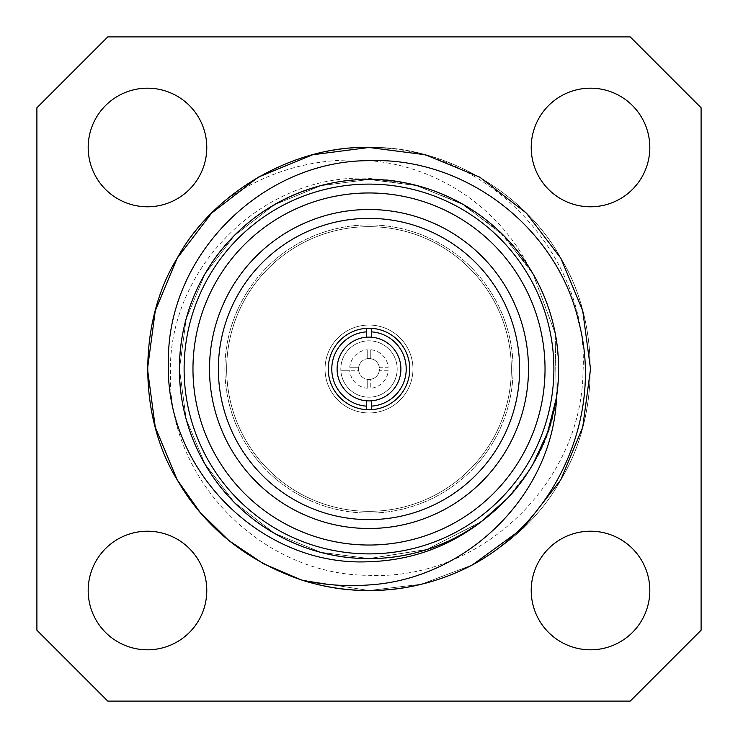 <?xml version="1.0" encoding="UTF-8"?>
<svg xmlns="http://www.w3.org/2000/svg" width="738" height="738" viewBox="0 0 738 738"><rect width="100%" height="100%" fill="white"/><g stroke="black" fill="none" stroke-linecap="round" stroke-linejoin="round"><path stroke-width="0.55" stroke-dasharray="3.69 2.77" d="M412.957 369A43.957 43.957 0 0 1 369 412.957A43.957 43.957 0 0 1 325.043 369A43.957 43.957 0 0 1 369 325.043A43.957 43.957 0 0 1 412.957 369A43.957 43.957 0 0 1 369 412.957A43.957 43.957 0 0 1 325.043 369A43.957 43.957 0 0 1 369 325.043A43.957 43.957 0 0 1 412.957 369A43.957 43.957 0 0 1 369 412.957A43.957 43.957 0 0 1 325.043 369A43.957 43.957 0 0 1 369 325.043A43.957 43.957 0 0 1 412.957 369A43.957 43.957 0 0 1 369 412.957A43.957 43.957 0 0 1 325.043 369A43.957 43.957 0 0 1 369 325.043A43.957 43.957 0 0 1 412.957 369M513.104 369A144.104 144.104 0 0 1 369 513.104A144.104 144.104 0 0 1 224.896 369A144.104 144.104 0 0 1 369 224.896A144.104 144.104 0 0 1 513.104 369A144.104 144.104 0 0 1 369 513.104A144.104 144.104 0 0 1 224.896 369A144.104 144.104 0 0 1 369 224.896A144.104 144.104 0 0 1 513.104 369M400.9 369A31.9 31.9 0 0 1 369 400.9A31.9 31.9 0 0 1 337.1 369A31.9 31.9 0 0 1 369 337.1A31.9 31.9 0 0 1 400.9 369M366.343 409.673A40.756 40.756 0 0 0 409.756 369A40.756 40.756 0 0 0 366.343 328.327A40.756 40.756 0 0 0 328.244 369A40.756 40.756 0 0 0 366.343 409.673L366.343 400.789M528.491 369A159.491 159.491 0 0 1 369 528.491A159.491 159.491 0 0 1 209.509 369A159.491 159.491 0 0 1 369 209.509A159.491 159.491 0 0 1 528.491 369M369 553.887A184.887 184.887 0 0 0 553.887 369A184.887 184.887 0 0 0 369 184.113A184.887 184.887 0 0 0 184.113 369A184.887 184.887 0 0 0 369 553.887A184.887 184.887 0 0 0 553.887 369A184.887 184.887 0 0 0 369 184.113A184.887 184.887 0 0 0 184.113 369A184.887 184.887 0 0 0 369 553.887A184.887 184.887 0 0 0 553.887 369A184.887 184.887 0 0 0 369 184.113A184.887 184.887 0 0 0 184.113 369A184.887 184.887 0 0 0 369 553.887M88.182 590.52A59.308 59.308 0 0 0 147.48 649.818A59.308 59.308 0 0 0 206.788 590.52A59.308 59.308 0 0 0 147.48 531.212A59.308 59.308 0 0 0 88.182 590.52M531.212 590.52A59.308 59.308 0 0 0 590.52 649.818A59.308 59.308 0 0 0 649.818 590.52A59.308 59.308 0 0 0 590.52 531.212A59.308 59.308 0 0 0 531.212 590.52M531.212 147.48A59.308 59.308 0 0 0 590.52 206.788A59.308 59.308 0 0 0 649.818 147.48A59.308 59.308 0 0 0 590.52 88.182A59.308 59.308 0 0 0 531.212 147.48M88.182 147.48A59.308 59.308 0 0 0 147.48 206.788A59.308 59.308 0 0 0 206.788 147.48A59.308 59.308 0 0 0 147.48 88.182A59.308 59.308 0 0 0 88.182 147.48M386.998 148.218C497.449 157.093 589.579 260.791 583.002 371.869C581.775 483.003 480.586 580.585 369 575.289C263.355 575.575 168.633 481.259 170.45 375.245C166.889 269.158 262.322 172.95 369 178.319L411.094 184.113A189.62 189.62 0 0 0 179.38 369A189.62 189.62 0 0 0 535.059 460.53A189.62 189.62 0 0 0 529.321 267.756C499.165 207.526 436.25 165.496 369 160.644C316.676 156.954 268.964 170.054 225.865 199.943A221.52 221.52 0 0 1 369 147.48L386.998 148.218A221.52 221.52 0 0 0 369 147.48C443.566 145.303 525.447 192.572 560.843 258.245C600.012 321.722 600.012 416.278 560.843 479.755C525.447 545.428 443.566 592.697 369 590.52C294.434 592.697 212.553 545.428 177.157 479.755C137.988 416.278 137.988 321.722 177.157 258.245C189.546 236.603 205.773 217.175 225.865 199.943M472.385 564.911C438.806 582.134 404.341 590.668 369 590.52L421.352 584.238L472.385 564.911L421.352 584.238L369 590.52L421.352 584.238L472.385 564.911L421.352 584.238L369 590.52L301.427 579.957L369 590.52C294.434 592.697 212.553 545.428 177.157 479.755C137.988 416.278 137.988 321.722 177.157 258.245C212.553 192.572 294.434 145.303 369 147.48C443.566 145.303 525.447 192.572 560.843 258.245C600.012 321.722 600.012 416.278 560.843 479.755C525.447 545.428 443.566 592.697 369 590.52C294.434 592.697 212.553 545.428 177.157 479.755C137.988 416.278 137.988 321.722 177.157 258.245C212.553 192.572 294.434 145.303 369 147.48C443.566 145.303 525.447 192.572 560.843 258.245C600.012 321.722 600.012 416.278 560.843 479.755C525.447 545.428 443.566 592.697 369 590.52L301.427 579.957L369 590.52C294.434 592.697 212.553 545.428 177.157 479.755C137.988 416.278 137.988 321.722 177.157 258.245C212.553 192.572 294.434 145.303 369 147.48C443.566 145.303 525.447 192.572 560.843 258.245C600.012 321.722 600.012 416.278 560.843 479.755C525.447 545.428 443.566 592.697 369 590.52C294.434 592.697 212.553 545.428 177.157 479.755C137.988 416.278 137.988 321.722 177.157 258.245C212.553 192.572 294.434 145.303 369 147.48M367.229 388.243L367.229 379.314A10.461 10.461 0 0 1 358.686 370.771L340.873 370.771A28.182 28.182 0 0 1 369 340.818A28.182 28.182 0 0 1 397.182 369A28.182 28.182 0 0 0 367.229 340.873A28.182 28.182 0 0 0 340.818 369A28.182 28.182 0 0 0 369 397.182A28.182 28.182 0 0 0 397.182 369A28.182 28.182 0 0 1 367.229 397.127A28.182 28.182 0 0 1 340.873 370.771L349.757 370.771A19.326 19.326 0 0 0 367.229 388.243L367.229 379.314A10.461 10.461 0 0 0 370.771 379.314L370.771 388.243A19.326 19.326 0 0 0 388.243 370.771L379.314 370.771A10.461 10.461 0 0 1 370.771 379.314L370.771 388.243M388.243 370.771L379.314 370.771A10.461 10.461 0 0 0 369 358.539A10.461 10.461 0 0 0 358.539 369A10.461 10.461 0 0 0 369 379.461A10.461 10.461 0 0 0 379.314 367.229L388.243 367.229A19.326 19.326 0 0 0 370.771 349.757L370.771 358.686A10.461 10.461 0 0 1 379.314 367.229L388.243 367.229M370.771 349.757L370.771 358.686A10.461 10.461 0 0 0 367.229 358.686L367.229 349.757A19.326 19.326 0 0 0 349.757 367.229L358.686 367.229A10.461 10.461 0 0 0 358.686 370.771L349.757 370.771M349.757 367.229L358.686 367.229A10.461 10.461 0 0 1 367.229 358.686L367.229 349.757M529.321 267.756L528.657 266.842C500.484 224.158 461.628 196.677 412.099 184.417L411.094 184.113M701.1 630.215L701.1 107.785L630.215 36.9L107.785 36.9L36.9 107.785L36.9 630.215L107.785 701.1L630.215 701.1L701.1 630.215M556.397 397.431C546.166 486.563 459.054 560.529 369 558.546C305.2 560.41 235.136 519.958 204.85 463.768C171.336 409.452 171.336 328.548 204.85 274.232C235.136 218.042 305.2 177.59 369 179.454C432.8 177.59 502.864 218.042 533.15 274.232C566.664 328.548 566.664 409.452 533.15 463.768C502.864 519.958 432.8 560.41 369 558.546C305.2 560.41 235.136 519.958 204.85 463.768C171.336 409.452 171.336 328.548 204.85 274.232C235.136 218.042 305.2 177.59 369 179.454C432.8 177.59 502.864 218.042 533.15 274.232C566.664 328.548 566.664 409.452 533.15 463.768C502.864 519.958 432.8 560.41 369 558.546C305.2 560.41 235.136 519.958 204.85 463.768C171.336 409.452 171.336 328.548 204.85 274.232C235.136 218.042 305.2 177.59 369 179.454C432.8 177.59 502.864 218.042 533.15 274.232C566.664 328.548 566.664 409.452 533.15 463.768C502.864 519.958 432.8 560.41 369 558.546C305.2 560.41 235.136 519.958 204.85 463.768C171.336 409.452 171.336 328.548 204.85 274.232C235.136 218.042 305.2 177.59 369 179.454C432.8 177.59 502.864 218.042 533.15 274.232C566.664 328.548 566.664 409.452 533.15 463.768C502.864 519.958 432.8 560.41 369 558.546C305.2 560.41 235.136 519.958 204.85 463.768C171.336 409.452 171.336 328.548 204.85 274.232C235.136 218.042 305.2 177.59 369 179.454C432.8 177.59 502.864 218.042 533.15 274.232C566.664 328.548 566.664 409.452 533.15 463.768C502.864 519.958 432.8 560.41 369 558.546C305.2 560.41 235.136 519.958 204.85 463.768C171.336 409.452 171.336 328.548 204.85 274.232C242.839 203.919 336.491 163.67 412.099 184.417M479.709 522.845L426.213 549.699L369 558.546L320.781 552.31L274.232 533.15L234.361 502.412L204.85 463.768L186.142 418.889L179.454 369L186.142 319.111L204.85 274.232L234.361 235.588L274.232 204.85L320.781 185.69L369 179.454L417.219 185.69L463.768 204.85L503.639 235.588L533.15 274.232L555.16 333.364L556.24 398.483L555.16 333.364L533.15 274.232L503.639 235.588L463.768 204.85L417.219 185.69L369 179.454L320.781 185.69L274.232 204.85L234.361 235.588L204.85 274.232L186.142 319.111L179.454 369L186.142 418.889L204.85 463.768L234.361 502.412L274.232 533.15L320.781 552.31L369 558.546L427.108 549.413L481.25 521.729L427.108 549.413L369 558.546L320.781 552.31L274.232 533.15L234.361 502.412L204.85 463.768L186.142 418.889L179.454 369L186.142 319.111L204.85 274.232L234.361 235.588L274.232 204.85L320.781 185.69L369 179.454L417.219 185.69L463.768 204.85L503.639 235.588L533.15 274.232L555.16 333.364L556.24 398.483L555.16 333.364L533.15 274.232L503.639 235.588L463.768 204.85L417.219 185.69L369 179.454L320.781 185.69L274.232 204.85L234.361 235.588L204.85 274.232L186.142 319.111L179.454 369L186.142 418.889L204.85 463.768L234.361 502.412L274.232 533.15L320.781 552.31L369 558.546L427.108 549.413L481.25 521.729L427.108 549.413L369 558.546L320.781 552.31L274.232 533.15L234.361 502.412L204.85 463.768L186.142 418.889L179.454 369L186.142 319.111L204.85 274.232L234.361 235.588L274.232 204.85L320.781 185.69L369 179.454L417.219 185.69L463.768 204.85L503.639 235.588L533.15 274.232L555.16 333.364L556.24 398.483M529.801 469.35L508.141 497.707M481.25 521.729L427.108 549.413L369 558.546L320.781 552.31L274.232 533.15L234.361 502.412L204.85 463.768L186.142 418.889L179.454 369L186.142 319.111L204.85 274.232L234.361 235.588L274.232 204.85L320.781 185.69L369 179.454L415.033 185.127L459.756 202.599L498.768 230.837L528.657 266.842M371.657 337.211L371.657 328.327M366.343 328.327L366.343 337.211M371.657 409.673L371.657 400.789M226.667 369A142.333 142.333 0 0 1 369 226.667A142.333 142.333 0 0 1 511.333 369A142.333 142.333 0 0 1 369 511.333A142.333 142.333 0 0 1 226.667 369A142.333 142.333 0 0 1 369 226.667A142.333 142.333 0 0 1 511.333 369A142.333 142.333 0 0 1 369 511.333A142.333 142.333 0 0 1 226.667 369"/><path stroke-width="1.11" d="M371.657 337.211L371.657 331.879A37.214 37.214 0 0 1 406.214 369A37.214 37.214 0 0 1 371.657 406.121L371.657 400.789A31.9 31.9 0 0 0 400.9 369A31.9 31.9 0 0 0 366.343 337.211A31.9 31.9 0 0 0 337.1 369A31.9 31.9 0 0 0 366.343 400.789L366.343 409.673M371.657 400.789A31.9 31.9 0 0 1 366.343 400.789M328.244 369A40.756 40.756 0 0 0 369 409.756A40.756 40.756 0 0 0 409.756 369A40.756 40.756 0 0 0 369 328.244A40.756 40.756 0 0 0 328.244 369M218.365 369A150.635 150.635 0 0 0 369 519.635A150.635 150.635 0 0 0 519.635 369A150.635 150.635 0 0 0 369 218.365A150.635 150.635 0 0 0 218.365 369M209.509 369A159.491 159.491 0 0 0 369 528.491A159.491 159.491 0 0 0 528.491 369A159.491 159.491 0 0 0 369 209.509A159.491 159.491 0 0 0 209.509 369M369 545.031A176.031 176.031 0 0 0 545.031 369A176.031 176.031 0 0 0 369 192.969A176.031 176.031 0 0 0 192.969 369A176.031 176.031 0 0 0 369 545.031M369 184.113A184.887 184.887 0 0 1 553.887 369A184.887 184.887 0 0 1 369 553.887A184.887 184.887 0 0 1 184.113 369A184.887 184.887 0 0 1 369 184.113M88.182 590.52A59.308 59.308 0 0 0 147.48 649.818A59.308 59.308 0 0 0 206.788 590.52A59.308 59.308 0 0 0 147.48 531.212A59.308 59.308 0 0 0 88.182 590.52M531.212 590.52A59.308 59.308 0 0 0 590.52 649.818A59.308 59.308 0 0 0 649.818 590.52A59.308 59.308 0 0 0 590.52 531.212A59.308 59.308 0 0 0 531.212 590.52M531.212 147.48A59.308 59.308 0 0 0 590.52 206.788A59.308 59.308 0 0 0 649.818 147.48A59.308 59.308 0 0 0 590.52 88.182A59.308 59.308 0 0 0 531.212 147.48M88.182 147.48A59.308 59.308 0 0 0 147.48 206.788A59.308 59.308 0 0 0 206.788 147.48A59.308 59.308 0 0 0 147.48 88.182A59.308 59.308 0 0 0 88.182 147.48M556.618 396.444C553.214 494.838 466.425 579.201 369 584.93C346.353 586.682 323.825 585.031 301.427 579.957L263.429 563.74L229.029 540.686L199.906 512.098L177.157 479.755L155.294 427.311L147.48 369L155.294 310.689L177.157 258.245L211.649 213.079L258.245 177.157L312.644 154.768L369 147.48L425.356 154.768L479.755 177.157L526.351 213.079L560.843 258.245L582.706 310.689L590.52 369L582.706 427.311L560.843 479.755L523.408 527.836L472.385 564.911A221.52 221.52 0 0 1 301.427 579.957L263.429 563.74L229.029 540.686L199.906 512.098L177.157 479.755L155.294 427.311L147.48 369L155.294 310.689L177.157 258.245L211.649 213.079L258.245 177.157L312.644 154.768L369 147.48L425.356 154.768L479.755 177.157L526.351 213.079L560.843 258.245L582.706 310.689L590.52 369L582.706 427.311L560.843 479.755L523.408 527.836L472.385 564.911C556.969 519.626 603.693 414.562 578.693 321.657C557.172 227.719 465.235 156.862 369 160.681C262.138 160.45 166.53 255.652 168.421 362.893C164.869 469.931 261.344 567.181 369 561.71C409.507 560.52 446.149 547.78 478.944 523.491A189.62 189.62 0 0 1 179.38 369A189.62 189.62 0 0 1 369 179.38A189.62 189.62 0 0 1 556.618 396.444L556.397 397.431C547.67 449.58 522.107 491.388 479.709 522.845L478.944 523.491M369 147.48L425.356 154.768L479.755 177.157L526.351 213.079L560.843 258.245L582.706 310.689L590.52 369L582.706 427.311L560.843 479.755L523.408 527.836L472.385 564.911L523.408 527.836L560.843 479.755L582.706 427.311L590.52 369L582.706 310.689L560.843 258.245L526.351 213.079L479.755 177.157L425.356 154.768L369 147.48L312.644 154.768L258.245 177.157L211.649 213.079L177.157 258.245L155.294 310.689L147.48 369L155.294 427.311L177.157 479.755L199.906 512.098L229.029 540.686L263.429 563.74L301.427 579.957L263.429 563.74L229.029 540.686L199.906 512.098L177.157 479.755L155.294 427.311L147.48 369L155.294 310.689L177.157 258.245L211.649 213.079L258.245 177.157L312.644 154.768L369 147.48C294.434 145.303 212.553 192.572 177.157 258.245C137.988 321.722 137.988 416.278 177.157 479.755C204.97 527.541 246.391 560.935 301.427 579.957M366.343 328.327L366.343 337.211M366.343 406.121A37.214 37.214 0 0 1 331.786 369A37.214 37.214 0 0 1 366.343 331.879M701.1 630.215L701.1 107.785L630.215 36.9L107.785 36.9L36.9 107.785L36.9 630.215L107.785 701.1L630.215 701.1L701.1 630.215M556.24 398.483L547.513 432.708L533.15 463.768L529.801 469.35L533.15 463.768L547.513 432.708L556.24 398.483L547.513 432.708L533.15 463.768L529.801 469.35L533.15 463.768L547.513 432.708L556.24 398.483L547.513 432.708L533.15 463.768L529.801 469.35M508.141 497.707L481.25 521.729M371.657 409.673L371.657 406.121M371.657 331.879L371.657 328.327"/></g></svg>
